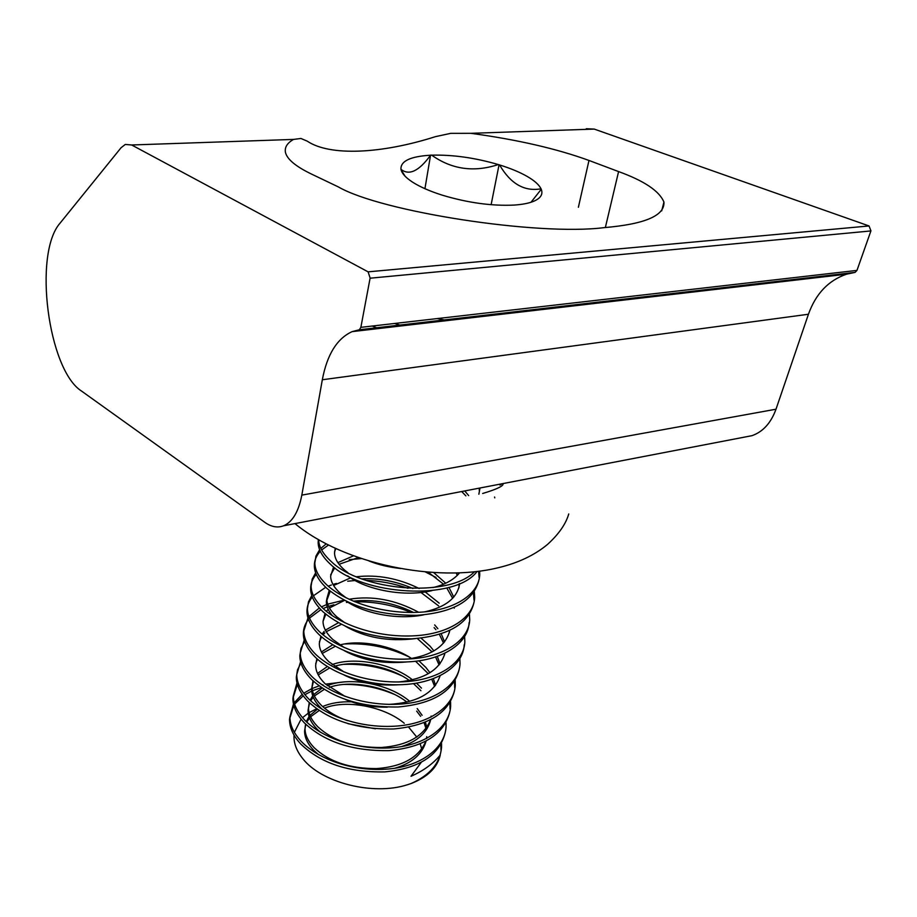 <?xml version="1.0" encoding="UTF-8"?>
<svg xmlns="http://www.w3.org/2000/svg" width="917" height="917" viewBox="0 0 917 917"><rect width="100%" height="100%" fill="white"/><g stroke="black" fill="none" stroke-linecap="round" stroke-linejoin="round"><path stroke-width="1.38" d="M618.585 171.582C644.296 180.913 659.403 191.068 663.931 202.061C664.859 215.644 644.892 224.172 604.051 227.645C537.626 236.082 380.968 211.689 338.453 186.965L311.425 174.035C295.79 166.493 287.124 159.283 285.439 152.394C284.511 147.339 287.216 143.018 293.543 139.418L300.902 138.456L307.252 141.161C329.982 156.498 381.827 153.804 435.495 136.633L450.694 133.355L470.868 133.32C517.245 139.636 556.608 148.68 588.978 160.452L618.585 171.582L605.358 227.542M586.261 128.735L594.205 129.079L869.041 225.96L870.944 230.82L856.971 270.4L855.057 272.395L846.54 274.194C828.498 280.361 815.798 293.704 808.439 314.244L776 409.211C770.991 422.978 762.978 431.804 751.963 435.678L744.558 437.1M370.124 278.046L360.862 327.346L359.349 329.765L352.117 331.633C336.998 338.545 327.071 354.592 322.325 379.753L301.819 495.123C298.61 511.686 292.534 521.911 283.605 525.785C277.564 528.077 271.306 526.931 264.841 522.346L81.567 391.089C48.154 370.032 32.897 253.654 60.155 223.037L121.078 147.729L125.285 144.439L131.647 144.978L368.107 271.845L370.124 278.046M372.302 326.039L378.561 328.561M318.589 754.657L313.637 750.244C307.493 743.698 304.478 737.245 304.604 730.883L305.797 724.315M306.759 722.126L309.556 717.954M310.599 716.773L319.196 710.48M324.458 708.153C345.709 699.407 383.925 706.124 404.259 723.261M408.592 727.078L416.788 737.085M425.843 741.257C418.714 757.602 402.311 766.704 376.646 768.584C349.824 768.71 328.974 761.729 314.095 747.642C307.94 741.108 304.914 734.666 305.04 728.316L305.544 724.063M306.267 721.656L309.063 716.555M310.015 715.375L317.362 709.231M319.815 707.855L320.411 707.557M322.601 706.548C330.682 703.064 340.322 701.482 351.532 701.826M320.457 732.259L317.259 729.324C311.046 722.848 307.986 716.475 308.089 710.194L309.579 702.938M310.645 700.783L313.259 697.172M314.382 695.992L324.274 689.366M329.352 687.383C350.26 679.703 386.733 686.225 406.873 702.044M430.543 719.776C423.849 736.248 407.48 745.487 381.461 747.493C354.168 747.722 332.928 740.787 317.718 726.688C311.493 720.223 308.433 713.85 308.525 707.58L309.224 702.594M310.061 700.244L312.731 695.751M313.729 694.559L322.222 688.037M327.289 685.721C348.85 676.505 388.831 683.463 409.693 701.322M322.532 709.575L320.927 708.084C314.646 701.677 311.539 695.373 311.62 689.183L313.465 681.239M318.245 674.889L329.65 667.966M334.487 666.315C354.959 659.724 389.496 666.006 409.326 680.46M413.464 683.578L420.926 690.707M347.532 720.67C336.883 716.922 328.171 711.833 321.397 705.402C315.104 699.006 311.998 692.713 312.067 686.535L312.995 680.815M317.523 673.422L327.335 666.556M332.183 664.596C353.446 656.457 391.685 663.22 412.421 679.772M416.456 683.096L421.465 688.128M315.735 663.541L317.454 659.22M322.188 653.454L335.358 646.267M339.932 644.949C359.842 639.47 392.201 645.476 411.573 658.486M415.539 661.226L428.273 673.708M345.09 696.416L325.134 683.784C318.772 677.445 315.62 671.233 315.666 665.146L316.881 658.704M321.408 651.953L332.733 644.766M418.863 660.79L425.797 667.381L429.97 672.711M319.38 641.889L321.569 636.879M323.036 634.851L324.87 632.89M326.234 631.687L341.502 624.294M417.269 638.461L432.113 651.884M344.184 672.058L328.928 661.799C322.497 655.552 319.288 649.419 319.322 643.413L320.87 636.272M322.085 634.06L324.16 631.377M325.375 630.151L338.488 622.689M421.018 638.072L430.188 646.302L433.913 650.887M344.276 647.574L332.791 639.47C326.28 633.292 323.036 627.251 323.036 621.348L325.81 614.195M353.32 601.151C373.632 598.984 393.725 602.767 413.578 612.476M323.036 621.348L324.985 613.507M326.349 611.341L328.137 609.243M329.432 607.994L344.654 600.326M349.045 599.259C372.336 595.454 395.536 599.798 418.668 612.292M332.493 615.846C328.401 610.963 326.349 606.263 326.337 601.735L330.212 591.178M361.871 578.879C379.03 578.031 396.052 581.229 412.925 588.496M420.96 592.485L438.624 605.908M345.033 622.872L336.722 616.774C330.131 610.676 326.83 604.716 326.807 598.916L329.226 590.388M333.593 585.505L350.626 577.848M356.518 576.747C377.529 574.409 398.414 578.329 419.172 588.508M425.179 591.923L439.186 603.168M330.67 574.81L334.762 567.818M339.038 564.299L358.432 557.547M428.182 572.139L443.519 584.198M346.282 597.918L340.711 593.689C334.052 587.682 330.693 581.825 330.647 576.128L333.605 566.924M337.857 562.648L353.538 555.805M433.638 572.529L445.742 583.212M334.567 551.725L335.897 548.549M347.921 572.701L344.769 570.225C338.029 564.299 334.613 558.545 334.545 552.951L335.232 548.24M461.687 491.523L465.87 495.856M420.204 743.87L421.751 749.051M421.178 762.428L411.011 776.275C423.161 770.979 432.87 763.953 440.137 755.207M416.662 711.099L420.616 716.303M424.067 722.665L426.004 728.522M426.714 736.66L426.531 738.54M426.061 741.154C422.359 754.152 411.997 763.162 394.986 768.194M417.201 708.566L422.118 715.294M425.408 722.126L426.829 727.364M431.128 716.062L431.047 717.105M430.669 719.719C427.563 732.247 417.923 741.177 401.738 746.518M431.769 679.233L434.669 686.512M375.408 728.797L348.059 723.719M433.34 678.672L435.575 685.32M435.586 656.985L439.083 664.997M440 675.84L439.896 676.505M387.318 707.179C371.763 707.328 357.756 704.76 345.296 699.453M437.294 656.412L440.034 663.805M440.08 675.795C434.165 693.241 417.017 702.777 388.648 704.416M434.096 627.595L435.942 629.704M439.369 634.358L443.553 643.138M444.722 653.385L444.539 654.864M397.382 684.827C377.403 685.927 359.682 682.684 344.23 675.107M434.658 624.901L437.868 628.707M441.226 633.773L444.562 641.934M444.917 653.282C440.091 669.697 424.64 679.268 398.574 681.996M449.49 630.564L449.25 632.879M406.598 661.959C382.928 664.103 362.135 660.332 344.219 650.646M449.8 630.426C445.914 645.981 431.896 655.529 407.721 659.059M446.751 587.946L452.666 598.354M454.293 607.386L454.27 608.143M415.332 638.622C388.418 641.866 364.943 637.647 344.907 625.967M448.952 587.361L453.777 597.127M456.219 572.942L457.296 575.406M459.13 583.831L458.913 587.831M423.734 614.837C397.806 620.213 364.141 613.599 346.099 601.059M458.03 572.884L458.477 574.168M459.681 583.579C457.526 597.724 445.891 607.146 424.766 611.834M431.918 590.628C404.569 597.345 366.215 589.963 347.692 575.865M459.612 572.827C453.686 579.876 444.802 584.794 432.927 587.568M400.66 568.529C388.797 567.222 378.194 564.689 368.84 560.917M464.724 490.939L468.679 495.616M479.178 488.153L479.35 491.191M480.004 487.993L478.857 494.229M446.029 722.768L446.052 727.032C444.825 748.478 420.743 766.28 388.51 768.996C354.18 771.954 319.139 759.998 301.2 741.36C293.555 732.992 289.806 724.785 289.944 716.727L293.474 703.935M294.242 702.709L302.151 694.352M303.71 693.218L311.7 688.713M312.17 688.507L319.127 685.87M322.234 684.953L322.944 684.758M325.512 684.139L344.116 681.916M393.852 694.146C377.609 687.463 361.046 684.22 344.15 684.414M321.512 687.555L312.514 690.696M311.711 691.051L304.88 694.708M303.195 695.831L294.632 704.084M293.795 705.311L289.52 719.329C289.52 727.697 293.268 735.915 300.753 743.996C320.744 763.322 348.781 772.618 384.888 771.885C418.863 768.457 438.911 755.642 445.02 733.451M474.548 571.738C448.516 598.423 361.16 590.823 331.335 561.628C323.025 554.063 318.795 546.761 318.635 539.712M318.314 539.528L318.153 542.497C318.245 549.615 322.475 556.986 330.831 564.62C362.135 595.351 454.775 601.541 477.115 571.451M479.625 571.131L479.729 574.569C479.075 594.388 454.224 610.321 420.273 612.201C384.097 614.321 346.752 602.629 327.346 585.401C319.07 577.676 314.909 570.202 314.84 562.969L315.952 556.092L319.643 549.696M320.824 548.366L326.246 543.85M328.527 545.007L321.626 549.971M320.308 551.277C316.227 555.713 314.256 560.574 314.371 565.869C314.428 573.114 318.589 580.61 326.853 588.347C348.517 606.378 378.446 615.364 416.65 615.33C452.471 612.751 473.172 601.22 478.766 580.736M474.33 591.752L474.685 597.403C473.94 617.485 449.204 633.727 415.504 635.733C379.604 637.98 342.614 626.254 323.426 608.796C315.242 600.967 311.138 593.368 311.115 585.997L312.181 579.177L315.677 572.793M436.045 577.469L425.316 571.887M361.458 558.579L349.251 559.645M316.273 574.34C312.433 578.787 310.554 583.625 310.645 588.852C310.68 596.233 314.772 603.844 322.933 611.696C344.345 629.933 373.998 638.977 411.882 638.828C447.427 636.111 468.037 624.374 473.711 603.615M469.447 614.482L469.722 619.869C468.896 640.204 444.264 656.732 410.816 658.876C375.191 661.249 338.533 649.477 319.563 631.802C311.482 623.869 307.447 616.155 307.447 608.67L308.467 601.896L311.78 595.523M408.008 588.313C394.253 583.579 380.268 580.931 366.055 580.381M355.166 580.507L347.726 581.218M336.436 583.441L332.997 584.45M331.404 584.989L328.217 586.181M325.695 587.281L313.465 595.752M312.319 597.036C308.697 601.495 306.92 606.309 306.989 611.479C306.989 618.975 311.023 626.701 319.093 634.644C338.029 652.354 374.64 664.126 410.243 661.742C443.645 659.587 468.266 643.023 469.103 622.654M464.632 636.834L464.839 641.98C463.922 662.567 439.403 679.371 406.208 681.629C370.846 684.128 334.533 672.31 315.769 654.429C307.78 646.405 303.802 638.576 303.836 630.965L307.974 617.898M308.937 616.602L319.311 608.017M321.443 606.871L326.624 604.578M327.724 604.154L344.253 600.119M411.343 612.499C393.015 605.002 374.216 601.437 354.948 601.827M348.024 602.286L346.431 602.446M333.891 604.784L328.607 606.378M327.209 606.882L323.151 608.544M320.847 609.656L309.533 618.104M308.467 619.376C305.029 623.835 303.332 628.615 303.378 633.727C303.355 641.361 307.321 649.19 315.299 657.225C334.029 675.141 370.308 686.959 405.635 684.449C438.796 682.168 463.314 665.329 464.231 644.72M459.875 658.83L460.025 663.748C459.039 684.563 434.624 701.631 401.68 704.004C366.571 706.629 330.59 694.777 312.044 676.689C304.146 668.573 300.226 660.641 300.272 652.915L304.249 639.917M304.685 641.361L301.017 648.273L299.836 655.632C299.779 663.381 303.687 671.313 311.574 679.451C332.252 698.273 361.069 707.454 398.047 706.996C432.79 703.901 453.113 691.59 459.027 670.075M455.187 680.483L455.291 685.171C454.224 706.205 429.913 723.524 397.221 726.023C362.375 728.763 326.716 716.876 308.364 698.594C300.558 690.386 296.695 682.363 296.776 674.522L300.593 661.593M408.913 656.847C388.418 647.104 366.96 642.828 344.517 643.986M300.982 663.014L297.486 669.903L296.34 677.204C296.26 685.056 300.111 693.092 307.917 701.31C328.355 720.303 356.908 729.531 393.588 728.981C428.067 725.771 448.31 713.288 454.282 691.533M450.579 701.792L450.637 706.262C449.49 727.513 425.293 745.074 392.831 747.676C358.249 750.53 322.899 738.609 304.753 720.154C297.028 711.856 293.222 703.74 293.337 695.797L297.005 682.924M401.646 675.726C383.249 667.484 364.06 663.69 344.07 664.332M297.36 684.323L292.913 698.422C292.798 706.388 296.592 714.515 304.306 722.814C324.515 741.991 352.816 751.252 389.198 750.599C423.436 747.286 443.576 734.632 449.617 712.658M494.572 497.025L494.779 497.874M479.087 577.435L478.605 571.257M474.055 600.234L473.424 593.035M454.706 687.819L454.442 681.709M450.064 708.875L449.857 702.995M441.535 743.423L441.535 747.481C440.068 763.231 429.867 775.266 410.942 783.599L407.492 784.723C373.173 795.933 321.34 782.774 302.656 758.508C296.443 750.714 293.566 742.919 294.025 735.102M437.294 318.577L447.416 320.56M400.018 325.111L394.631 323.472M430.898 155.088L431.701 155.168C452.826 154.641 475.017 157.77 498.298 164.556L499.57 164.945C510.425 168.315 519.561 172.098 526.988 176.316C534.347 180.546 539.036 184.707 541.041 188.81L541.248 189.28C543.208 194.232 540.721 198.221 533.774 201.247C529.143 203.161 522.908 204.422 515.079 205.007L513.91 205.087C491.73 206.096 467.991 202.829 442.705 195.298L441.352 194.874C429.798 191.149 420.422 187.045 413.212 182.552L411.813 181.646C405.601 177.474 402.013 173.519 401.073 169.771L400.97 169.301C400.454 161.117 410.323 156.417 430.554 155.214L424.938 188.696M431.701 155.168C451.76 169.427 473.951 172.556 498.298 164.556M400.97 169.301C409.131 175.846 419 171.147 430.554 155.214M499.57 164.945C510.574 183.801 524.386 191.756 541.041 188.81M440.974 750.014L440.882 744.604M294.368 732.328L301.085 719.18M302.518 717.702L308.284 713.128M309.132 712.589L316.697 708.761M440.275 755.035C437.329 767.632 427.551 777.158 410.942 783.599M499.077 164.705L491.122 204.709M541.248 189.28L531.012 202.256M405.085 176.213L401.073 169.771M870.898 230.935L370.101 278.195M594.205 129.079L470.868 133.32M293.543 139.418L131.647 144.978M869.041 225.96L368.107 271.845M856.971 270.4L360.862 327.346M854.667 272.487L359.017 329.856M808.439 314.244L322.325 379.753M776 409.211L301.819 495.123M578.386 207.265L588.978 160.452M661.696 210.887L663.931 202.061M855.057 272.395L359.349 329.765M846.54 274.194L352.117 331.633M751.963 435.678L283.605 525.785M304.604 730.883L305.04 728.316M308.089 710.194L308.525 707.58M311.62 689.183L312.067 686.535M326.337 601.735L326.807 598.916M459.13 585.516L459.52 583.659M289.944 716.727L289.52 719.329M318.612 539.689L318.153 542.497M314.84 562.969L314.371 565.869M311.115 585.997L310.645 588.852M307.447 608.67L306.989 611.479M303.836 630.965L303.378 633.739M300.272 652.915L299.836 655.644M296.776 674.522L296.34 677.204M293.337 695.797L292.913 698.433M568.758 513.944C565.858 524.008 558.785 534.164 547.552 544.4C534.588 555.198 518.162 562.969 498.286 567.715C436.297 583.006 343.806 564.127 294.987 523.596M482.663 493.484C511.09 485.059 501.656 482.239 501.003 484.566L499.88 485.001"/></g></svg>
